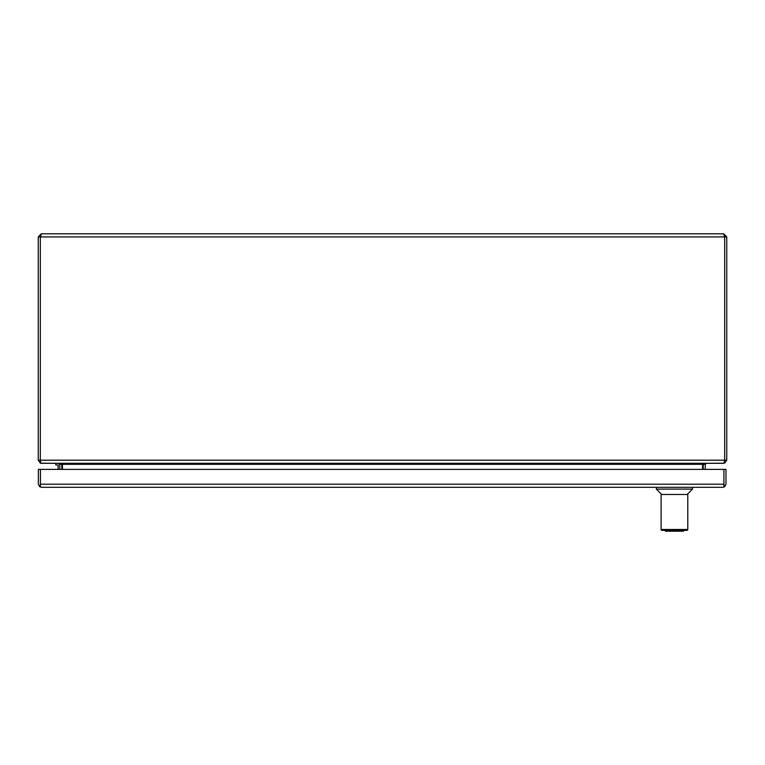 <?xml version="1.0" encoding="UTF-8"?>
<svg xmlns="http://www.w3.org/2000/svg" width="765" height="765" viewBox="0 0 765 765"><rect width="100%" height="100%" fill="white"/><g stroke="black" fill="none" stroke-linecap="round" stroke-linejoin="round"><path stroke-width="1.15" d="M683.91 530.623L664.976 530.623L665.55 531.197L683.336 531.197L683.91 530.336M687.783 501.783L687.783 527.477L687.783 494.477L661.103 494.477L661.103 529.476A0.861 0.861 0 0 0 661.964 530.346L686.922 530.336A0.861 0.861 0 0 0 687.783 529.476L687.773 502.242M687.133 494.477L692.516 489.103L656.37 489.103L656.37 487.315M58.13 469.385L58.13 465.531A0.602 0.602 0 0 0 57.528 464.929A0.602 0.602 0 0 1 58.13 465.531A0.602 0.602 0 0 0 57.528 464.929A0.602 0.602 0 0 1 58.13 465.531M55.807 463.294L55.807 464.929L57.528 464.929M59.766 465.531A2.238 2.238 0 0 0 57.528 463.294M38.25 236.901L41.348 233.803L40.316 236.901L40.316 460.205L38.25 460.195L38.25 236.901L40.316 236.901L40.316 460.291M40.316 236.901L724.685 236.901L724.685 460.195L724.685 236.901L726.75 236.901L726.75 460.195L724.685 460.291M41.348 233.803L723.652 233.803L726.75 236.901M724.685 236.901L723.652 233.803M38.25 460.195L40.316 463.121L40.602 462.318M724.398 462.318L724.685 463.121L726.75 460.195M724.685 460.195L723.996 463.121L723.04 463.294L41.96 463.294L41.004 463.121L40.316 460.195L724.685 460.195M61.764 463.686L61.831 469.385M41.348 463.227L58.733 463.294L59.766 464.326L59.766 469.385M41.348 463.294L40.316 463.121M705.234 469.385L705.234 464.326L706.267 463.294L723.652 463.227M703.169 469.385L703.236 463.686L702.557 464.326L705.655 463.294M724.685 463.121L723.652 463.294M59.345 463.294L62.443 464.326L62.443 469.385M62.443 464.326L702.557 464.326L702.557 469.385M40.43 484.293L40.43 469.385L38.365 469.385L38.365 484.216L39.665 486.731L40.43 484.216L40.43 486.731L41.463 487.305L39.665 486.731M41.453 487.315L722.887 487.315L723.91 486.731L723.91 484.293M723.91 484.216L723.91 469.385L40.43 469.385L40.43 484.216L723.91 484.216L724.675 486.731L725.975 484.207L725.975 469.385L723.91 469.385L723.91 484.216M722.887 487.305L724.675 486.731M661.103 529.476L687.783 529.476M61.831 464.326L59.766 464.326M705.234 464.326L703.169 464.326M661.744 494.477L656.37 489.103M692.516 489.103L692.516 487.315"/></g></svg>

